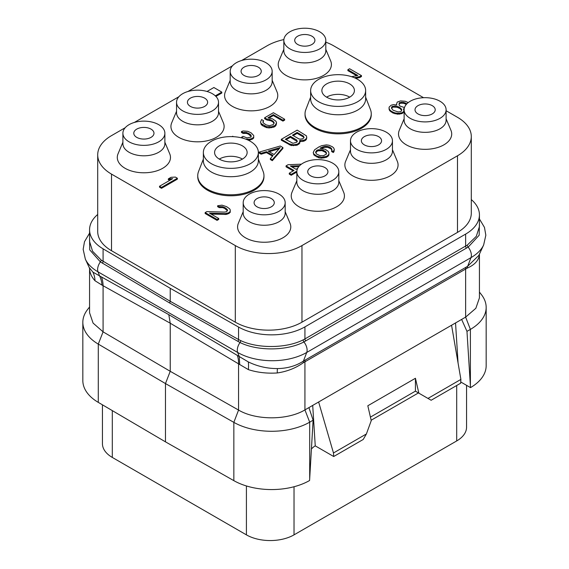 <?xml version="1.0" encoding="UTF-8"?>
<svg xmlns="http://www.w3.org/2000/svg" width="569" height="569" viewBox="0 0 569 569"><rect width="100%" height="100%" fill="white"/><g stroke="black" fill="none" stroke-linecap="round" stroke-linejoin="round"><path stroke-width="0.85" d="M304.927 326.883L304.927 338.925L303.185 339.849C286.328 348.505 257.736 348.697 240.623 340.568L238.56 339.529L238.56 327.047A47.135 27.212 0 0 0 304.927 326.883L465.627 234.101A47.135 27.212 0 0 0 479.432 214.862A47.135 27.212 0 0 0 471.296 199.577M238.56 327.047L170.231 288.284L103.081 248.831A47.135 27.212 0 0 1 89.568 229.755L89.568 241.455L92.562 251.221L101.175 260.061A2.248 1.316 -54.2 0 1 100.379 261.904L89.746 249.876L89.568 236.704M97.704 214.47A47.135 27.212 0 0 0 89.568 229.755M125.216 127.719L111.51 135.628A47.135 27.212 0 0 0 97.704 154.868L97.704 231.469A47.135 27.212 0 0 0 111.51 250.716L235.303 322.182A47.135 27.212 0 0 0 301.961 322.182L457.49 232.387A47.135 27.212 0 0 0 471.296 213.147L471.296 136.546A47.135 27.212 0 0 0 457.49 117.299L446.103 110.727M283.867 39.581A47.135 27.212 0 0 0 267.039 45.833L241.597 60.52M232.501 65.776L187.955 91.495M178.858 96.744L134.312 122.463M97.704 154.868A47.135 27.212 0 0 0 111.51 174.114L235.303 245.58A47.135 27.212 0 0 0 301.961 245.58L457.49 155.785A47.135 27.212 0 0 0 471.296 136.546M423.549 97.704L333.697 45.833A47.135 27.212 0 0 0 325.802 42.163M404.125 118.786L399.267 130.358A26.594 15.356 0 0 0 406.309 144.839A26.594 15.356 0 0 0 438.137 147.364A26.594 15.356 0 0 0 450.961 130.358L446.103 118.786M350.483 149.754L345.625 161.326A26.594 15.356 0 0 0 352.666 175.807A26.594 15.356 0 0 0 384.495 178.339A26.594 15.356 0 0 0 397.318 161.326L392.454 149.754M296.84 180.729L291.982 192.301A26.594 15.356 0 0 0 299.024 206.775A26.594 15.356 0 0 0 330.852 209.307A26.594 15.356 0 0 0 343.676 192.301L338.811 180.729M243.198 211.696L238.34 223.268A26.594 15.356 0 0 0 245.381 237.75A26.594 15.356 0 0 0 277.21 240.282A26.594 15.356 0 0 0 290.034 223.268L285.169 211.696M122.897 142.243L118.039 153.815A26.594 15.356 0 0 0 125.08 168.296A26.594 15.356 0 0 0 156.909 170.821A26.594 15.356 0 0 0 169.733 153.815L164.875 142.243M176.546 111.275L171.682 122.847A26.594 15.356 0 0 0 178.723 137.321A26.594 15.356 0 0 0 210.551 139.853A26.594 15.356 0 0 0 223.375 122.847L218.517 111.275M230.189 80.3L225.324 91.872A26.594 15.356 0 0 0 232.365 106.353A26.594 15.356 0 0 0 264.194 108.885A26.594 15.356 0 0 0 277.018 91.872L272.16 80.3M283.831 49.332L278.966 60.904A26.594 15.356 0 0 0 286.008 75.378A26.594 15.356 0 0 0 317.836 77.91A26.594 15.356 0 0 0 330.66 60.904L325.802 49.332M203.361 159.085L198.553 171.511A33.109 19.111 0 0 0 197.749 175.679L197.749 176.675A33.109 19.111 0 0 0 218.19 194.335A33.109 19.111 0 0 0 254.265 190.195A33.109 19.111 0 0 0 263.966 176.675L263.966 175.679A33.109 19.111 0 0 0 263.163 171.511L258.354 159.085M310.646 97.143L305.838 109.568A33.109 19.111 0 0 0 305.034 113.743L305.034 114.739A33.109 19.111 0 0 0 325.475 132.392A33.109 19.111 0 0 0 361.55 128.253A33.109 19.111 0 0 0 371.251 114.739L371.251 113.743A33.109 19.111 0 0 0 370.447 109.568L365.639 97.143M263.063 122.442L263.554 120.692L261.569 119.547L260.524 122.058L261.164 123.594L266.456 126.652L271.463 126.816L275.161 125.443L276.548 122.733L275.908 121.19L272.608 118.9L267.949 117.769L273.355 114.646L282.942 120.187L284.635 119.213L273.39 112.719L264.613 117.79L266.925 119.127L269.258 119.305L272.907 121.019L274.208 122.94L273.17 124.682L269.478 125.671L266.15 124.917L263.184 122.812L262.864 121.851L263.554 120.692M260.524 122.058L261.164 124.511L262.48 125.664L266.456 127.57L269.123 127.94L273.81 127.136L275.161 126.354L276.193 125.002L276.548 122.733M269.229 117.947L273.355 115.564L282.942 121.105L284.635 120.13L284.635 119.213M264.613 117.79L264.613 118.708L266.925 120.045L270.922 120.792L272.907 121.937L274.052 123.373M300.005 141.51L303.021 141.425L305.717 140.251L306.755 138.125L306.449 135.863L297.196 130.13L281.328 139.291L289.258 143.872L293.59 144.811L297.274 144.213L299.643 142.463L299.678 140.529L304.365 140.116L306.399 138.559L306.755 137.207M281.328 139.291L281.328 140.209L291.25 145.55L297.274 145.131L299.643 143.374L300.005 141.105M313.227 152.485L313.868 154.939L318.825 157.805L321.492 158.175L326.186 157.371L327.872 156.397L328.903 155.045L328.925 152.969L328.285 151.432L325.312 149.327L319.991 148.203L323.021 146.83L326.037 146.233L329.038 146.795L331.016 147.94L331.99 149.668L331.635 150.636L333.292 151.596L334.33 149.462L333.69 147.926L332.374 146.774L329.06 145.251L326.4 144.882L321.705 145.685L319.01 146.859L314.614 149.775L313.227 152.485L313.868 154.028L316.833 156.126L321.492 157.257L326.186 156.461L327.872 155.486L328.903 154.128L328.925 152.969M321.528 148.367L324.366 147.357L327.708 147.335L331.016 148.858L331.834 150.109M331.635 150.636L331.635 151.553L333.292 152.506L333.975 151.731L334.33 149.462M248.027 140.088L250.324 139.931L252.679 138.957L253.703 137.983L253.731 135.522L251.107 132.84L247.792 131.318L243.119 130.962L241.441 131.546L243.091 132.506L246.434 132.485L249.748 134.007L251.064 135.152L251.029 137.086L247.003 137.883L243.02 136.361L241.669 137.143L243.646 138.431M241.441 131.546L241.441 132.463L243.091 133.416L246.434 133.402L248.425 134.156L251.221 136.553M301.414 164.178L288.078 164.711L286.051 165.885L286.051 166.802L293.199 170.92M286.051 165.885L293.988 170.465L289.258 173.196L289.258 174.114L291.243 175.259L295.972 172.528L296.84 173.033M159.519 186.255L159.519 187.165L161.504 188.311L177.372 179.15L177.372 178.232L175.387 177.087L171.041 177.308L168.339 178.865L172.684 178.652L159.519 186.255L161.504 187.4L177.372 178.232M168.339 178.865L168.339 179.783L170.949 179.655M266.463 152.606L266.463 151.688L273.077 155.508L270.346 158.609L270.346 159.526L272.331 160.671L282.914 148.452L282.914 147.542L280.268 146.013L259.108 152.122L259.108 153.04L261.093 154.185L266.463 152.606L272.544 156.112M205.146 212.593L205.146 213.51L217.052 220.381L218.738 219.406L218.738 218.496L209.477 213.147L225.175 213.631L228.532 212.842L230.225 211.476L230.253 209.933L229.606 208.78L226.64 206.675L221.988 205.16L217.635 205.765L219.285 206.725L222.628 206.703L225.943 208.226L227.572 210.338L226.547 211.696L224.535 212.095L206.832 211.618L205.146 212.593L217.052 219.47L218.738 218.496M211.156 214.115L226.846 214.342L230.225 212.393L230.253 209.933M217.635 205.765L217.635 206.682L219.285 207.635L222.628 207.621L224.62 208.375L227.415 210.772M215.907 96.424L221.81 93.017L221.81 92.107L213.873 87.519L207.031 91.474M355.746 78.351L359.786 77.505L361.471 76.523L361.471 75.613L349.572 68.735L347.879 69.71L357.801 75.442L351.678 76.73M347.879 69.71L347.879 70.627L356.635 75.684M396.501 104.924L396.501 104.412L396.821 104.988L393.485 104.618L391.138 105.215L389.096 107.157L389.075 109.227L389.715 110.77L393.015 113.06L397.674 114.191L402.027 113.587L404.068 111.645L403.435 108.807L404.182 108.942M446.103 109.789L446.103 120.237A20.989 12.113 0 0 1 433.144 131.425A20.989 12.113 0 0 1 410.277 128.8A20.989 12.113 180 0 1 404.125 120.237L404.125 109.789A20.989 12.113 180 0 1 417.084 98.593A20.989 12.113 180 0 1 439.951 101.218A20.989 12.113 180 0 1 446.103 109.789A20.989 12.113 180 0 1 433.144 120.984A20.989 12.113 180 0 1 410.277 118.352A20.989 12.113 180 0 1 404.125 109.789M417.973 113.914A10.1 5.832 180 0 1 415.014 109.789A10.1 5.832 180 0 1 421.252 104.397A10.1 5.832 180 0 1 432.255 105.663A10.1 5.832 180 0 1 435.214 109.789A10.1 5.832 180 0 1 428.976 115.173A10.1 5.832 180 0 1 417.973 113.914M466.559 385.334L466.559 427.191A33.663 19.438 180 0 1 456.694 440.939L294.024 534.86A33.663 19.438 180 0 1 246.413 534.86L112.306 457.433A33.663 19.438 180 0 1 102.441 443.685L102.441 404.822M309.692 478.593L309.579 480.521A53.87 31.103 180 0 1 233.845 480.649L165.472 441.85L98.281 402.375A53.87 31.103 180 0 1 82.832 380.583L82.832 322.296A53.87 31.103 0 0 0 98.281 344.096L165.472 383.57L170.231 371.301L238.56 410.064C255.972 420.463 287.679 420.377 304.927 409.9L308.924 407.596L313.106 420.199L309.692 478.593L309.692 422.17L313.106 420.199M466.971 331.364L470.392 329.394A53.87 31.103 0 0 0 486.168 307.402L486.168 365.682A53.87 31.103 180 0 1 470.506 387.61L466.971 331.364L461.637 319.422L308.924 407.596M455.541 322.943L458.059 362.958M470.506 387.61L460.741 381.97M461.637 319.422L465.627 317.118L475.848 308.291L479.432 297.879L479.432 254.094M165.472 441.85L165.472 383.57L233.845 422.362L238.56 410.064L238.56 363.854L248.397 369.63A47.135 27.212 0 0 0 277.331 372.951C287.032 371.521 295.702 368.115 303.334 362.73L467.149 268.155C474.084 265.14 478.088 261.107 479.169 256.05A47.135 27.212 0 0 0 479.404 254.158M89.575 268.554A47.135 27.212 0 0 0 95.009 280.752L102.007 285.126L170.231 323.213L170.231 371.301L103.081 331.848L103.081 285.638A33.663 20.064 119.2 0 0 101.438 276.939L168.794 314.636L170.231 323.213L238.56 363.854A33.663 18.798 120.7 0 0 237.337 355.405L248.319 361.912C257.48 366.372 267.202 368.591 277.487 368.584C287.324 368.435 295.965 365.945 303.398 361.116L467.661 266.285L478.828 255.417L483.65 244.947A48.834 28.194 180 0 1 470.997 257.629A8.976 5.185 -120 0 0 468.166 247.117L303.903 341.948C286.79 351.03 257.387 351.194 240.047 342.538L169.676 303.007L100.379 261.904A8.976 5.185 -60 0 0 98.003 271.833A48.834 28.194 180 0 1 85.35 259.151L89.233 267.565L92.889 272.11L101.438 276.939M89.233 267.565L89.568 268.34A47.135 27.212 0 0 0 89.568 268.483L89.568 312.772L93.074 323.078L103.081 331.848L98.281 344.096L98.281 402.375M479.169 256.05A16.999 13.115 40.1 0 1 479.283 254.421M277.331 372.951A16.935 5.427 72.1 0 1 277.48 368.584M239.691 364.622L239.264 356.614L237.664 352.46L98.003 271.833L99.611 275.986A33.55 22.988 119.3 0 1 102.007 285.126M95.009 280.752A30.562 24.716 147.9 0 0 92.889 272.11M170.231 288.284L170.231 301.293L101.175 260.061M479.432 214.862L479.432 226.562L476.296 236.355L467.284 245.104L304.927 338.925A2.248 1.294 -120 0 0 305.724 340.966M479.432 222.045L479.176 235.217L468.166 247.117A2.248 1.323 -124 0 1 467.284 245.104M237.906 341.428A2.248 1.294 -60.7 0 0 238.56 339.529L170.231 301.293L169.676 303.007M89.568 306.968L87.526 309.6A53.87 31.103 0 0 0 82.832 322.296M233.845 480.649L233.845 422.362A53.87 31.103 0 0 0 309.692 422.17L304.927 409.9L304.927 361.706A6.736 3.891 60 0 1 305.219 359.992M486.168 307.402A53.87 31.103 0 0 0 481.474 294.706L479.432 292.068M427.973 398.421L431.146 400.256L460.662 383.207L460.89 379.416L427.973 398.421L418.855 393.158L415.434 378.271L367.823 405.761L371.237 420.647L366.393 433.969L363.221 439.467L333.697 456.516L315.247 445.861L312.708 405.405M370.426 417.113L415.434 391.131L418.45 392.923L371.144 420.235M460.89 379.416L451.566 325.24M366.393 433.969L333.477 452.974L318.633 401.984M333.697 456.516L333.477 452.974M311.421 448.998A13.464 7.774 -60 0 1 315.247 445.861M415.434 378.271L415.434 391.131M415.406 391.166L418.855 393.158M311.954 36.21A10.1 5.832 180 0 1 314.913 40.335A10.1 5.832 180 0 1 308.683 45.719A10.1 5.832 180 0 1 297.672 44.453A10.1 5.832 180 0 1 294.714 40.335A10.1 5.832 180 0 1 300.951 34.944A10.1 5.832 180 0 1 311.954 36.21M289.977 48.898A20.989 12.113 180 0 1 283.831 40.335A20.989 12.113 180 0 1 296.783 29.14A20.989 12.113 180 0 1 319.657 31.764A20.989 12.113 180 0 1 325.802 40.335A20.989 12.113 180 0 1 312.843 51.53A20.989 12.113 180 0 1 289.977 48.898M325.802 40.335L325.802 50.776A20.989 12.113 0 0 1 312.843 61.971A20.989 12.113 0 0 1 289.977 59.347A20.989 12.113 180 0 1 283.831 50.776L283.831 40.335M151.027 129.12A10.1 5.832 180 0 1 153.986 133.246A10.1 5.832 180 0 1 147.748 138.63A10.1 5.832 180 0 1 136.745 137.371A10.1 5.832 180 0 1 133.786 133.246A10.1 5.832 180 0 1 140.024 127.854A10.1 5.832 180 0 1 151.027 129.12M129.049 141.809A20.989 12.113 180 0 1 122.897 133.246A20.989 12.113 180 0 1 135.856 122.05A20.989 12.113 180 0 1 158.723 124.675A20.989 12.113 180 0 1 164.875 133.246A20.989 12.113 180 0 1 151.916 144.441A20.989 12.113 180 0 1 129.049 141.809M164.875 133.246L164.875 143.694A20.989 12.113 0 0 1 151.916 154.882A20.989 12.113 0 0 1 129.049 152.257A20.989 12.113 180 0 1 122.897 143.694L122.897 133.246M271.328 198.574A10.1 5.832 180 0 1 274.286 202.699A10.1 5.832 180 0 1 268.049 208.083A10.1 5.832 180 0 1 257.046 206.824A10.1 5.832 180 0 1 254.087 202.699A10.1 5.832 180 0 1 260.317 197.315A10.1 5.832 180 0 1 271.328 198.574M249.343 211.27A20.989 12.113 180 0 1 243.198 202.699A20.989 12.113 180 0 1 256.157 191.504A20.989 12.113 180 0 1 279.023 194.129A20.989 12.113 180 0 1 285.169 202.699A20.989 12.113 180 0 1 272.217 213.894A20.989 12.113 180 0 1 249.343 211.27M285.169 202.699L285.169 213.147A20.989 12.113 0 0 1 272.217 224.335A20.989 12.113 0 0 1 249.343 221.711A20.989 12.113 180 0 1 243.198 213.147L243.198 202.699M258.312 67.178A10.1 5.832 180 0 1 261.271 71.303A10.1 5.832 180 0 1 255.04 76.694A10.1 5.832 180 0 1 244.03 75.428A10.1 5.832 180 0 1 241.071 71.303A10.1 5.832 180 0 1 247.309 65.919A10.1 5.832 180 0 1 258.312 67.178M236.334 79.873A20.989 12.113 180 0 1 230.189 71.303A20.989 12.113 180 0 1 243.141 60.108A20.989 12.113 180 0 1 266.007 62.739A20.989 12.113 180 0 1 272.16 71.303A20.989 12.113 180 0 1 259.201 82.498A20.989 12.113 180 0 1 236.334 79.873M272.16 71.303L272.16 81.751A20.989 12.113 0 0 1 259.201 92.946A20.989 12.113 0 0 1 236.334 90.315A20.989 12.113 180 0 1 230.189 81.751L230.189 71.303M204.669 98.153A10.1 5.832 180 0 1 207.628 102.271A10.1 5.832 180 0 1 201.39 107.662A10.1 5.832 180 0 1 190.387 106.396A10.1 5.832 180 0 1 187.429 102.271A10.1 5.832 180 0 1 193.666 96.886A10.1 5.832 180 0 1 204.669 98.153M182.692 110.841A20.989 12.113 180 0 1 176.546 102.271A20.989 12.113 180 0 1 189.498 91.083A20.989 12.113 180 0 1 212.365 93.707A20.989 12.113 180 0 1 218.517 102.271A20.989 12.113 180 0 1 205.558 113.466A20.989 12.113 180 0 1 182.692 110.841M218.517 102.271L218.517 112.719A20.989 12.113 0 0 1 205.558 123.914A20.989 12.113 0 0 1 182.692 121.289A20.989 12.113 180 0 1 176.546 112.719L176.546 102.271M378.613 136.638A10.1 5.832 180 0 1 381.571 140.756A10.1 5.832 180 0 1 375.334 146.148A10.1 5.832 180 0 1 364.331 144.882A10.1 5.832 180 0 1 361.372 140.756A10.1 5.832 180 0 1 367.61 135.372A10.1 5.832 180 0 1 378.613 136.638M356.635 149.327A20.989 12.113 180 0 1 350.483 140.756A20.989 12.113 180 0 1 363.442 129.561A20.989 12.113 180 0 1 386.308 132.193A20.989 12.113 180 0 1 392.454 140.756A20.989 12.113 180 0 1 379.502 151.951A20.989 12.113 180 0 1 356.635 149.327M392.454 140.756L392.454 151.205A20.989 12.113 0 0 1 379.502 162.4A20.989 12.113 0 0 1 356.635 159.768A20.989 12.113 180 0 1 350.483 151.205L350.483 140.756M324.97 167.606A10.1 5.832 180 0 1 327.929 171.731A10.1 5.832 180 0 1 321.691 177.115A10.1 5.832 180 0 1 310.688 175.849A10.1 5.832 180 0 1 307.729 171.731A10.1 5.832 180 0 1 313.96 166.34A10.1 5.832 180 0 1 324.97 167.606M302.993 180.295A20.989 12.113 180 0 1 296.84 171.731A20.989 12.113 180 0 1 309.799 160.536A20.989 12.113 180 0 1 332.666 163.161A20.989 12.113 180 0 1 338.811 171.731A20.989 12.113 180 0 1 325.859 182.919A20.989 12.113 180 0 1 302.993 180.295M338.811 171.731L338.811 182.172A20.989 12.113 0 0 1 325.859 193.368A20.989 12.113 0 0 1 302.993 190.743A20.989 12.113 180 0 1 296.84 182.172L296.84 171.731M219.271 159.085A16.273 9.396 180 0 1 242.366 159.036A16.273 9.396 0 0 1 242.444 159.085M242.366 145.842A16.273 9.396 180 0 1 247.131 152.485A16.273 9.396 180 0 1 237.081 161.169A16.273 9.396 180 0 1 219.35 159.128A16.273 9.396 180 0 1 214.584 152.485A16.273 9.396 180 0 1 224.627 143.808A16.273 9.396 180 0 1 242.366 145.842M211.419 163.708A27.497 15.875 180 0 1 203.361 152.485A27.497 15.875 180 0 1 220.338 137.819A27.497 15.875 180 0 1 250.296 141.261A27.497 15.875 180 0 1 258.354 152.485A27.497 15.875 180 0 1 241.377 167.151A27.497 15.875 180 0 1 211.419 163.708M258.354 152.485L258.354 160.835A27.497 15.875 0 0 1 241.377 175.501A27.497 15.875 0 0 1 211.419 172.058A27.497 15.875 180 0 1 203.361 160.835L203.361 152.485M197.749 175.679A33.109 19.111 0 0 0 207.45 189.193A33.109 19.111 0 0 0 254.265 189.193A33.109 19.111 0 0 0 263.966 175.679M326.556 97.143A16.273 9.396 180 0 1 349.651 97.1A16.273 9.396 0 0 1 349.729 97.143M349.651 83.899A16.273 9.396 180 0 1 354.416 90.542A16.273 9.396 180 0 1 344.373 99.226A16.273 9.396 180 0 1 326.634 97.185A16.273 9.396 180 0 1 321.869 90.542A16.273 9.396 180 0 1 331.919 81.865A16.273 9.396 180 0 1 349.651 83.899M318.704 101.773A27.497 15.875 180 0 1 310.646 90.542A27.497 15.875 180 0 1 327.623 75.883A27.497 15.875 180 0 1 357.581 79.319A27.497 15.875 180 0 1 365.639 90.542A27.497 15.875 180 0 1 348.662 105.208A27.497 15.875 180 0 1 318.704 101.773M365.639 90.542L365.639 98.899A27.497 15.875 0 0 1 348.662 113.558A27.497 15.875 0 0 1 318.704 110.123A27.497 15.875 180 0 1 310.646 98.899L310.646 90.542M305.034 113.743A33.109 19.111 0 0 0 314.735 127.257A33.109 19.111 0 0 0 361.55 127.257A33.109 19.111 0 0 0 371.251 113.743M273.888 122.89L273.888 121.979M272.907 121.937L272.907 121.019M270.922 120.792L270.922 119.874M269.258 120.223L269.258 119.305M266.925 120.045L266.925 119.127M282.942 121.105L282.942 120.187M273.355 115.564L273.355 114.646M276.193 125.002L276.193 124.085M275.161 126.354L275.161 125.443M273.81 127.136L273.81 126.218M271.463 127.733L271.463 126.816M269.123 127.94L269.123 127.022M266.456 127.57L266.456 126.652M264.464 126.809L264.464 125.891M262.48 125.664L262.48 124.746M261.164 124.511L261.164 123.594M299.643 143.374L299.643 142.463M298.96 144.149L298.96 143.239M297.274 145.131L297.274 144.213M295.93 145.522L295.93 144.604M293.59 145.728L293.59 144.811M291.25 145.55L291.25 144.633M289.258 144.789L289.258 143.872M306.399 139.476L306.399 138.559M305.717 140.251L305.717 139.334M304.365 141.034L304.365 140.116M303.021 141.425L303.021 140.507M300.681 141.631L300.681 140.721M297.153 132.442L303.433 136.069L304.074 137.613L302.722 138.779L300.041 139.177L298.711 138.8L292.43 135.173L297.153 132.442L297.153 133.359L303.433 136.987L303.433 136.069M296.641 142.286L292.95 143.274L285.339 139.27L290.403 136.347L296.684 139.974L297.324 141.51L296.641 142.286M303.433 136.987L304.024 137.677M293.22 135.635L297.153 133.359M286.129 139.725L290.403 137.257L297.267 141.574M296.684 140.884L296.684 139.974M290.403 137.257L290.403 136.347M328.903 155.045L328.903 154.128M327.872 156.397L327.872 155.486M326.186 157.371L326.186 156.461M323.839 157.969L323.839 157.051M321.492 158.175L321.492 157.257M318.825 157.805L318.825 156.888M316.833 157.044L316.833 156.126M315.183 156.091L315.183 155.173M313.868 154.939L313.868 154.028M333.975 151.731L333.975 150.813M333.292 152.506L333.292 151.596M331.67 149.626L331.67 148.708M331.016 148.858L331.016 147.94M329.038 147.712L329.038 146.795M327.708 147.335L327.708 146.418M326.037 147.151L326.037 146.233M324.366 147.357L324.366 146.439M323.021 147.748L323.021 146.83M320.66 148.274L320.66 147.812M326.563 153.95L323.526 155.7L320.183 155.721L316.542 154.007L315.567 152.279L316.606 150.536L317.616 149.953L321.962 149.732L325.61 151.446L326.563 153.95M315.731 152.762L317.616 150.87L321.962 150.65L325.61 152.364L326.542 153.979M315.923 152.229L315.923 151.311M316.606 151.454L316.606 150.536M317.616 150.87L317.616 149.953M318.96 150.472L318.96 149.555M320.297 150.465L320.297 149.547M321.962 150.65L321.962 149.732M323.292 151.027L323.292 150.109M325.61 152.364L325.61 151.446M326.265 153.132L326.265 152.215M241.669 137.89L241.669 137.143M251.064 136.069L251.064 135.152M249.748 134.924L249.748 134.007M248.425 134.156L248.425 133.246M246.434 133.402L246.434 132.485M244.77 133.217L244.77 132.3M243.091 133.416L243.091 132.506M253.703 137.983L253.731 135.522M252.679 138.957L252.679 138.039L253.703 137.065M252.003 139.348L252.003 138.431L252.679 138.039M250.324 139.931L250.324 139.021L252.003 138.431M248.653 140.138L248.653 139.22L250.324 139.021M246.64 139.49L246.313 139.042L248.653 139.22M233.446 136.681L232.664 136.233L232.316 136.638M295.972 172.528L295.972 171.61L296.84 172.115M291.243 175.259L291.243 174.342L295.972 171.61M289.258 173.196L291.243 174.342M297.687 168.332L296.015 169.299L290.396 166.048L299.628 165.7M291.883 166.909L298.775 166.646M161.504 188.311L161.504 187.4M272.331 160.671L272.331 159.754L282.914 147.542M270.346 158.609L272.331 159.754M261.093 154.185L261.093 153.267L266.463 151.688M259.108 152.122L261.093 153.267M280.24 147.556L274.102 154.54L268.148 151.098L280.24 147.556M269.201 151.71L279.151 148.786M227.259 210.288L227.259 209.378M225.943 209.143L225.943 208.226M224.62 208.375L224.62 207.465M222.628 207.621L222.628 206.703M220.964 207.436L220.964 206.519M219.285 207.635L219.285 206.725M230.225 212.393L230.225 211.476M229.207 213.368L229.207 212.45M228.532 213.752L228.532 212.842M226.846 214.342L226.846 213.425M225.175 214.549L225.175 213.631M217.052 220.381L217.052 219.47M215.324 95.848L221.81 92.107M359.786 77.505L359.786 76.587L361.471 75.613M354.359 77.725L359.786 76.587M408.222 102.598L405.242 101.268L400.569 100.912L397.212 102.093L396.501 104.412M403.044 113.003L403.044 112.086L404.068 110.727M402.027 113.587L402.027 112.669L403.044 112.086M399.68 114.184L399.68 113.267L402.027 112.669M397.674 114.191L397.674 113.274L399.68 113.267M395.007 113.821L395.007 112.904L397.674 113.274M393.015 113.06L393.015 112.15L395.007 112.904M391.031 111.915L391.031 111.005L393.015 112.15M389.715 110.77L389.715 109.853L391.031 111.005M389.075 108.316L389.715 109.853M393.051 110.215L391.422 108.103L391.778 106.752L395.135 105.962L398.791 106.901L401.102 108.629L401.75 109.781L401.387 111.133L400.377 111.716L398.03 111.922L393.051 110.215M406.871 103.8L403.883 102.434L401.55 102.256L399.196 102.854L399.161 105.165L400.142 106.126L404.488 107.562M391.586 108.402L392.788 107.086L397.134 107.249L400.114 108.587L401.579 110.4M391.778 107.669L391.778 106.752M392.788 107.086L392.788 106.168M395.135 106.88L395.135 105.962M397.134 107.249L397.134 106.332M398.791 107.818L398.791 106.901M400.114 108.587L400.114 107.669M401.102 109.54L401.102 108.629M398.976 104.376L399.872 103.38L401.55 103.174L403.883 103.352L406.337 104.376M399.196 103.764L399.196 102.854M399.872 103.38L399.872 102.463M401.55 103.174L401.55 102.256M403.883 103.352L403.883 102.434M405.548 103.921L405.548 103.003M111.51 250.716L111.51 174.114M457.49 232.387L457.49 155.785M301.961 322.182L301.961 245.58M235.303 322.182L235.303 245.58M246.413 485.954L246.413 534.86M294.024 486.744L294.024 534.86M112.306 410.619L112.306 457.433M456.694 385.505L456.694 440.939M465.919 267.217A6.736 3.891 60 0 0 465.627 268.931L465.627 317.118L470.392 329.394L470.392 385.81M467.149 268.155A6.807 4.353 68.4 0 1 467.661 266.285L470.997 257.629L306.734 352.46A8.976 5.185 -120 0 0 303.903 341.948A2.248 1.266 -116.1 0 1 303.185 339.849M303.334 362.73A6.807 3.435 52.4 0 1 303.398 361.116L306.734 352.46A48.834 28.194 180 0 1 237.664 352.46A8.976 5.185 -60 0 1 240.047 342.538A2.248 1.266 -65.6 0 0 240.623 340.568M248.397 369.63A31.772 7.788 105 0 0 248.319 361.912M168.794 314.636L237.337 355.405M102.392 263.191A2.248 1.302 -59.3 0 0 103.081 261.313L103.081 248.831M465.627 234.101L465.627 246.142A2.248 1.294 -120 0 0 466.424 248.191M483.65 244.947L485.841 235.21L484.461 227.394L479.432 218.937M89.568 233.134L84.489 241.725L83.159 249.336L85.35 259.151"/></g></svg>
